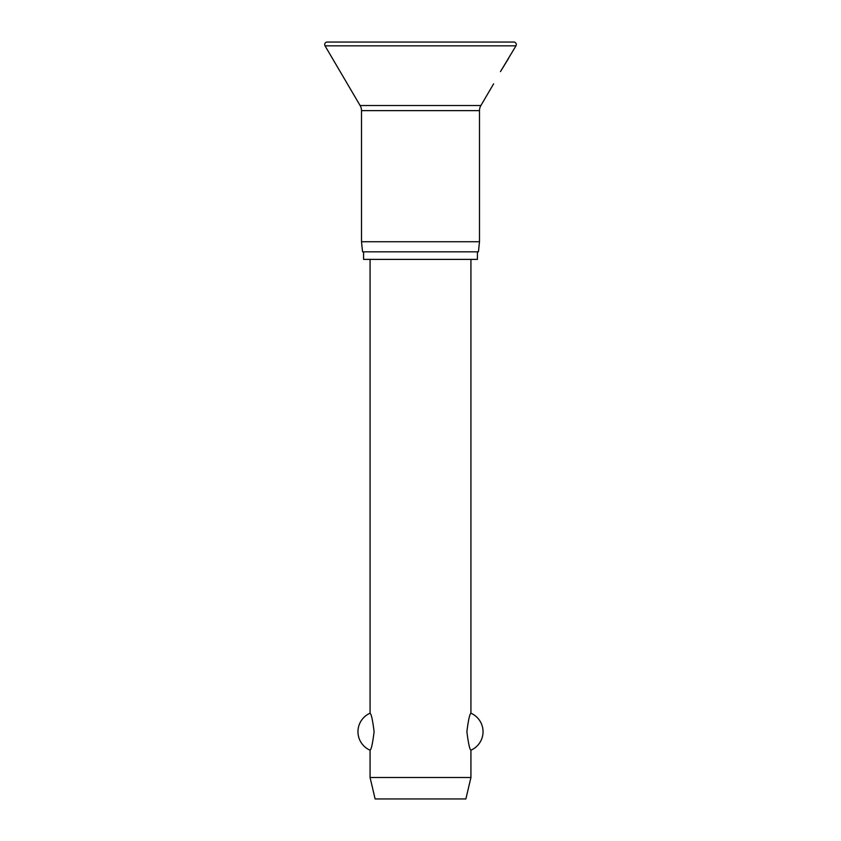 <?xml version="1.0" encoding="UTF-8"?>
<svg xmlns="http://www.w3.org/2000/svg" width="841" height="841" viewBox="0 0 841 841"><rect width="100%" height="100%" fill="white"/><g stroke="black" fill="none" stroke-linecap="round" stroke-linejoin="round"><path stroke-width="1.26" d="M500.469 71.601L515.964 45.845A2.523 2.523 0 0 0 513.788 42.05L327.212 42.05A2.523 2.523 0 0 0 325.036 45.845L360.106 105.524A10.081 10.081 0 0 1 361.504 110.634L361.504 241.735L362.566 251.827L478.434 251.827L479.496 241.735L479.496 110.634A10.081 10.081 0 0 1 480.894 105.524L493.614 83.869M508.742 58.124L500.479 71.601M363.575 251.827L363.575 259.385L477.425 259.385L477.425 251.827M370.072 259.385L370.072 713.221C371.344 714.03 372.679 720.19 374.108 731.712C372.679 743.234 371.344 749.394 370.072 750.204L370.072 777.515L375.118 798.95L465.882 798.95L470.928 777.515L470.928 750.204C469.656 749.394 468.321 743.234 466.892 731.712C468.321 720.19 469.656 714.03 470.928 713.221L470.928 259.385M370.072 777.515L470.928 777.515M393.525 42.05L420.5 42.05M361.504 241.735L479.496 241.735M325.036 45.845L515.964 45.845M361.504 110.634L479.496 110.634M360.106 105.524L480.894 105.524M470.928 750.204A20.173 20.173 0 0 0 470.928 713.221M370.072 713.221A20.173 20.173 0 0 0 370.072 750.204"/></g></svg>

